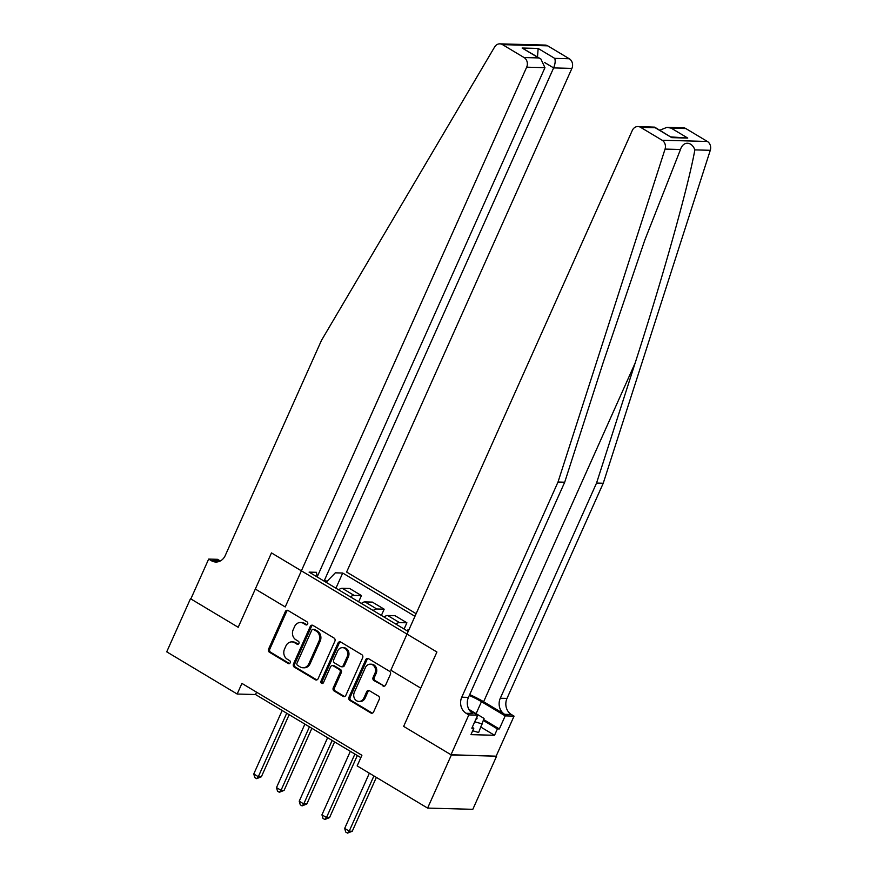 <?xml version="1.0" encoding="UTF-8"?>
<svg xmlns="http://www.w3.org/2000/svg" width="877" height="877" viewBox="0 0 877 877"><rect width="100%" height="100%" fill="white"/><g stroke="black" fill="none" stroke-linecap="round" stroke-linejoin="round"><path stroke-width="1.32" d="M307.641 624.073A1.644 1.414 -88.5 0 0 307.049 621.87L288.084 610.513A2.346 2.017 -88.5 0 0 285.376 611.532L268.581 649.079A2.346 2.017 -88.5 0 0 269.425 652.225L288.39 663.582A1.644 1.414 -88.5 0 0 289.695 660.666L287.239 659.197A7.498 6.446 -88.5 0 1 284.521 649.101L285.913 645.976A7.498 6.446 -88.5 0 1 291.833 641.898A7.498 6.446 -88.5 0 1 294.606 642.72L297.062 644.189A1.644 1.414 -88.5 0 0 298.366 641.262L295.922 639.793A7.498 6.446 -88.5 0 1 293.192 629.697L294.595 626.573A7.498 6.446 -88.5 0 1 300.504 622.495A7.498 6.446 -88.5 0 1 303.289 623.317L305.744 624.786A1.644 1.414 -88.5 0 0 307.641 624.073M382.964 685.978A2.346 2.017 -88.5 0 0 385.672 684.959L390.386 674.435A2.346 2.017 -88.5 0 0 389.541 671.278L368.483 658.66A2.346 2.017 -88.5 0 0 365.764 659.679L348.969 697.226A2.346 2.017 -88.5 0 0 349.813 700.383L370.872 712.99A2.346 2.017 -88.5 0 0 373.591 711.981L379.281 699.254A2.346 2.017 -88.5 0 0 378.436 696.097L369.425 690.703A2.346 2.017 -88.5 0 0 366.707 691.712L363.878 698.026A6.271 5.383 -88.5 0 1 358.934 701.436A6.271 5.383 -88.5 0 1 354.33 692.304L365.391 667.594A6.271 5.383 -88.5 0 1 370.335 664.185A6.271 5.383 -88.5 0 1 374.939 673.306L373.098 677.428A2.346 2.017 -88.5 0 0 373.942 680.585L384.181 686.011A2.346 2.017 -88.5 0 0 384.444 686.143M671.223 128.163L666.969 127.34L683.172 127.779A7.169 6.15 91.5 0 1 685.836 128.557L671.223 128.163L687.765 138.073L671.76 137.645L655.218 127.735L640.605 127.34A7.169 6.15 -88.5 0 0 637.952 126.551A7.169 6.15 -88.5 0 0 632.295 130.443L390.846 670.214L420.752 688.127L403.639 726.386L451.37 754.965L427.603 808.09L472.824 809.318L496.59 756.193L450.997 754.746L403.639 726.386L436.91 652.006L271.475 552.916L238.204 627.285L255.317 589.037L285.222 606.95L526.671 67.178A7.169 6.15 -88.5 0 0 524.073 57.542L502.532 44.639A7.169 6.15 -88.5 0 0 499.879 43.85A7.169 6.15 -88.5 0 0 494.617 46.985L321.486 340.364L225.246 555.525A11.938 10.261 91.5 0 1 215.83 562.025A11.938 10.261 91.5 0 1 211.401 560.71L208.671 559.077L190.846 598.925L238.204 627.285L190.484 598.706L166.718 651.83L237.163 694.025L255.503 694.529L360.853 757.629M427.603 808.09L357.158 765.895L361.905 755.272L241.92 683.402L237.163 694.025M334.893 641.186A2.346 2.017 -88.5 0 0 334.038 638.039L312.979 625.422A2.346 2.017 -88.5 0 0 310.261 626.441L293.466 663.988A2.346 2.017 -88.5 0 0 294.321 667.145L315.38 679.752A2.346 2.017 -88.5 0 0 318.099 678.732L334.893 641.186M340.736 642.041L361.784 654.659A2.346 2.017 -88.5 0 1 362.639 657.805L345.845 695.351A2.346 2.017 -88.5 0 1 343.126 696.371L334.115 690.977A2.346 2.017 -88.5 0 1 333.26 687.82L340.079 672.593A2.346 2.017 -88.5 0 0 339.224 669.436L333.249 665.862A2.346 2.017 -88.5 0 0 330.53 666.871L323.438 682.723A1.644 1.414 -88.5 0 1 320.938 681.232L338.018 643.06A2.346 2.017 -88.5 0 1 340.736 642.041M416.137 613.692L346.612 572.045L571.903 68.406L553.628 67.913L544.431 62.399M317.068 576.902L316.498 572.319L309.099 572.122L408.178 631.473M335.935 588.193L342.71 573.032L335.321 572.834L326.123 582.328M342.71 573.032L414.964 616.312M451.37 754.965L496.59 756.193M326.628 581.199L324.567 579.971M256.555 692.172L255.503 694.529M358.66 601.808L361.445 595.571L349.627 588.489L342.238 588.292A9.548 4.407 120.9 0 0 338.654 589.826M381.385 615.424L384.17 609.186L372.352 602.104L364.953 601.907A9.548 4.407 120.9 0 0 361.379 603.442M404.1 629.028L406.895 622.791L395.078 615.72L387.678 615.511A9.548 4.407 120.9 0 0 384.104 617.046M361.445 595.571L354.045 595.373A9.548 4.407 120.9 0 0 350.471 596.908M384.17 609.186L376.77 608.978A9.548 4.407 120.9 0 0 373.196 610.513M406.895 622.791L399.495 622.593A9.548 4.407 120.9 0 0 395.922 624.128M409.131 629.346A9.548 4.407 120.9 0 0 406.829 630.662M305.744 624.786L306.961 624.819A1.644 1.414 -88.5 0 0 306.972 624.819L304.516 623.35A7.498 6.446 -88.5 0 0 301.732 622.527L300.504 622.495M291.833 641.898L293.05 641.931A7.498 6.446 -88.5 0 1 295.834 642.753L298.29 644.222L297.062 644.189M287.831 610.381A2.346 2.017 -88.5 0 0 286.593 611.565L269.798 649.112A2.346 2.017 -88.5 0 0 270.653 652.258L289.607 663.615L288.39 663.582M312.716 625.29A2.346 2.017 -88.5 0 0 311.488 626.474L294.694 664.021A2.346 2.017 -88.5 0 0 295.538 667.178L316.597 679.785A2.346 2.017 -88.5 0 0 316.86 679.916M313.637 629.522A1.644 1.414 -88.5 0 0 311.741 630.234L296.996 663.187A1.644 1.414 -88.5 0 0 297.588 665.391L300.175 666.948A7.498 6.446 -88.5 0 0 302.96 667.77A7.498 6.446 -88.5 0 0 308.879 663.692L318.954 641.164A7.498 6.446 -88.5 0 0 316.224 631.067L313.637 629.522L314.865 629.554A1.644 1.414 -88.5 0 0 314.251 629.368L313.034 629.335M302.96 667.77L304.187 667.803A7.498 6.446 -88.5 0 0 310.096 663.725L308.879 663.692M314.865 629.554L317.452 631.1A7.498 6.446 -88.5 0 1 320.171 641.197L310.096 663.725M332.372 665.599L333.6 665.632A2.346 2.017 -88.5 0 1 334.466 665.895L340.44 669.469A2.346 2.017 -88.5 0 1 341.296 672.626L334.488 687.853A2.346 2.017 -88.5 0 0 335.332 691.01L344.354 696.404A2.346 2.017 -88.5 0 0 344.606 696.535M340.473 641.909A2.346 2.017 -88.5 0 0 339.235 643.093L322.166 681.265A1.644 1.414 -88.5 0 0 322.758 683.479M347.139 656.796A6.271 5.383 -88.5 0 0 342.534 647.664A6.271 5.383 -88.5 0 0 337.601 651.074L333.698 659.778A2.346 2.017 -88.5 0 0 334.554 662.935L340.528 666.52A2.346 2.017 -88.5 0 0 343.247 665.5L347.139 656.796L348.366 656.829A6.271 5.383 -88.5 0 0 343.762 647.697L342.534 647.664M341.394 666.772L342.622 666.805A2.346 2.017 -88.5 0 0 344.475 665.533L343.247 665.5M348.366 656.829L344.475 665.533M370.335 664.185L371.552 664.218A6.271 5.383 -88.5 0 1 376.156 673.339L374.315 677.461A2.346 2.017 -88.5 0 0 375.17 680.618L384.181 686.011M358.934 701.436L360.162 701.468A6.271 5.383 -88.5 0 0 365.106 698.059L363.878 698.026M369.162 690.572A2.346 2.017 -88.5 0 0 367.923 691.756L365.106 698.059M368.219 658.528A2.346 2.017 -88.5 0 0 366.981 659.712L350.186 697.259A2.346 2.017 -88.5 0 0 351.041 700.416L372.1 713.023A2.346 2.017 -88.5 0 0 372.363 713.154M282.164 710.491L253.771 773.974L258.309 776.704L261.368 776.781L289.147 714.678M261.368 776.781L256.632 778.666L258.309 776.704L286.713 713.22M256.632 778.666L254.812 777.581L253.771 773.974M324.073 581.089L553.628 67.913C555.229 63.868 555.59 60.677 554.692 58.364L569.294 58.759L547.763 45.856L502.532 44.639M208.671 559.077L217.529 559.318L220.291 560.973M317.145 576.945L544.946 67.672L526.671 67.178M499.879 43.85L545.099 45.078A7.169 6.15 91.5 0 1 547.763 45.856M569.294 58.759A7.169 6.15 91.5 0 1 571.903 68.406M219.195 561.455A11.938 10.261 91.5 0 1 218.088 560.896L211.401 560.71M524.073 57.542L538.675 57.937L540.879 58.978L544.946 67.672M538.675 57.937L522.133 48.027L540.879 58.978M522.133 48.027L538.149 48.454L537.502 56.961M685.836 128.557L707.366 141.46A7.169 6.15 91.5 0 1 710.282 150.296L603.233 483.26L596.546 483.074L500.296 698.245A11.938 10.261 -88.5 0 0 504.637 714.317L483.633 701.732A31.101 6.928 24.1 0 0 469.699 694.606M596.546 483.074L635.123 363.089C662.431 278.743 688.555 185.496 694.847 149.879C691.767 141.219 683.106 140.978 680.486 149.496L644.847 239.98L603.277 362.223L564.7 482.218L468.45 697.379A11.938 10.261 -88.5 0 0 472.791 713.45L466.104 713.275L468.822 714.908L450.997 754.746M564.7 482.218L558.013 482.032L461.762 697.204A11.938 10.261 -88.5 0 0 466.104 713.275M603.233 483.26L506.994 698.421A11.938 10.261 -88.5 0 0 511.324 714.492L514.054 716.125L496.229 755.974M640.605 127.34L662.146 140.243L707.366 141.46M680.486 149.496L665.051 149.079L558.013 482.032M483.72 719.6L499.342 728.951L497.391 728.908L483.446 720.554M472.232 727.329L473.799 728.261L470.949 734.641L494.54 735.277L497.391 728.908M473.799 728.261L471.837 728.217L477.691 715.139L468.822 714.908M514.054 716.125L505.196 715.884L481.462 701.677A26.869 5.986 24.1 0 0 469.316 695.461M499.342 728.951L505.196 715.884M469.414 710.195L477.691 715.139M665.051 149.079A7.169 6.15 -88.5 0 0 662.146 140.243M494.54 735.277L481.024 727.186M666.969 127.34L659.811 130.224M687.765 138.073L670.971 136.911M671.76 137.645L654.67 127.143L637.952 126.551M655.218 127.735L654.67 127.143M304.889 724.106L276.496 787.59L281.035 790.309L284.093 790.396L311.872 728.294M284.093 790.396L279.357 792.282L281.035 790.309L309.438 726.825M279.357 792.282L277.538 791.197L276.496 787.59M327.614 737.721L299.221 801.205L303.76 803.924L306.818 804.001L334.597 741.898M306.818 804.001L302.083 805.897L303.76 803.924L332.164 740.44M302.083 805.897L300.263 804.801L299.221 801.205M350.34 751.326L321.947 814.81L326.485 817.539L329.544 817.616L357.323 755.514M329.544 817.616L324.808 819.502L326.485 817.539L354.889 754.056M324.808 819.502L322.988 818.416L321.947 814.81M369.36 773.207L344.672 828.425L349.21 831.144L352.269 831.232L376.354 777.395M352.269 831.232L347.533 833.117L349.21 831.144L373.909 775.937M347.533 833.117L345.713 832.032L344.672 828.425M475.849 719.25A15.523 3.464 24.1 0 0 476.726 717.287M468.921 709.361L484.06 718.438L478.645 732.503L472.681 730.771M482.449 724.007L474.731 721.76M354.045 595.373L342.238 588.292M376.77 608.978L364.953 601.907M399.495 622.593L387.678 615.511M304.516 623.35L303.289 623.317M295.834 642.753L294.606 642.72M270.653 652.258L269.425 652.225M269.798 649.112L268.581 649.079M286.593 611.565L285.376 611.532M316.597 679.785L315.38 679.752M295.538 667.178L294.321 667.145M294.694 664.021L293.466 663.988M311.488 626.474L310.261 626.441M320.171 641.197L318.954 641.164M317.452 631.1L316.224 631.067M344.354 696.404L343.126 696.371M335.332 691.01L334.115 690.977M334.488 687.853L333.26 687.82M341.296 672.626L340.079 672.593M340.44 669.469L339.224 669.436M334.466 665.895L333.249 665.862M322.166 681.265L320.938 681.232M339.235 643.093L338.018 643.06M375.17 680.618L373.942 680.585M374.315 677.461L373.098 677.428M376.156 673.339L374.939 673.306M367.923 691.756L366.707 691.712M372.1 713.023L370.872 712.99M351.041 700.416L349.813 700.383M350.186 697.259L348.969 697.226M366.981 659.712L365.764 659.679M538.149 48.454L554.692 58.364M635.123 363.089L483.633 701.732M468.45 697.379L461.762 697.204M500.296 698.245L506.994 698.421M710.282 150.296L694.847 149.879M504.637 714.317L511.324 714.492M476.101 713.67L481.462 701.677"/></g></svg>
